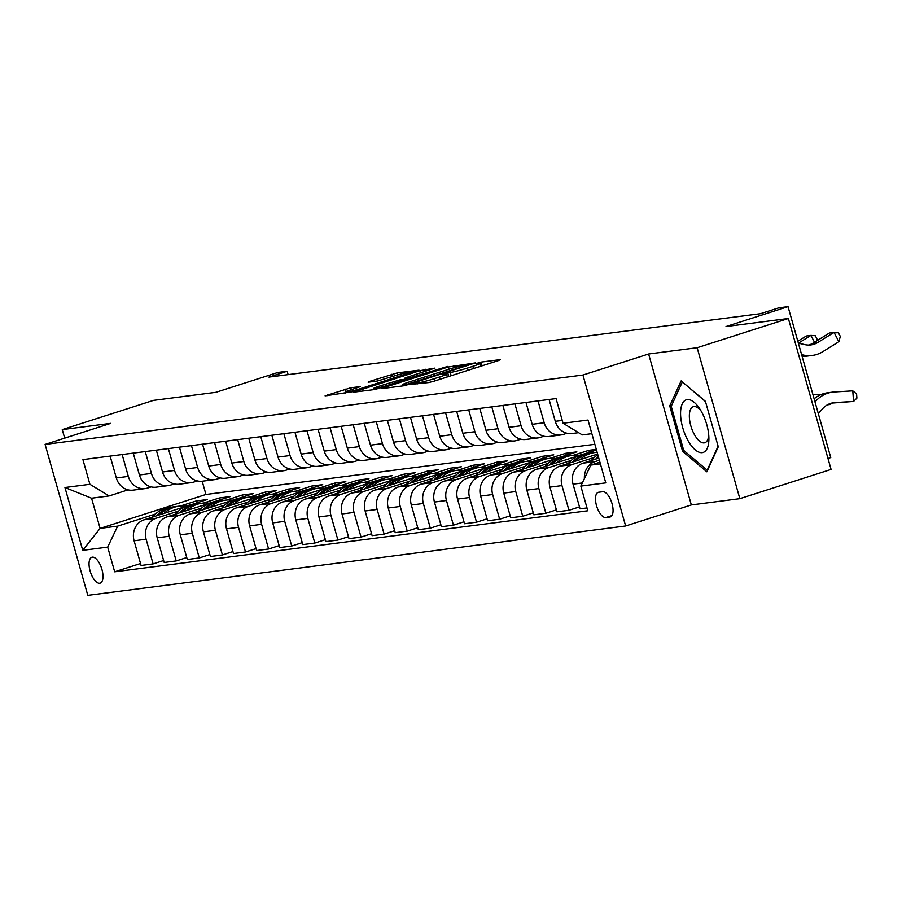 <?xml version="1.0" encoding="UTF-8"?>
<svg xmlns="http://www.w3.org/2000/svg" width="902" height="902" viewBox="0 0 902 902"><rect width="100%" height="100%" fill="white"/><g stroke="black" fill="none" stroke-linecap="round" stroke-linejoin="round"><path stroke-width="1.35" d="M410.635 384.421L428.664 382.572L434.065 381.196L498.547 360.529L500.317 359.616L481.037 362.097L475.726 363.698L478.522 363.382A13.35 0.958 -15.8 0 1 479.898 363.427A13.35 0.958 -15.8 0 1 472.862 366.313L467.484 368.039A13.35 0.958 -15.8 0 1 450.222 372.458L443.942 373.744L442.408 374.375L445.205 374.059A13.35 0.958 -15.8 0 1 446.591 374.104A13.35 0.958 -15.8 0 1 439.545 376.991L434.178 378.716A13.35 0.958 -15.8 0 1 416.904 383.136L410.635 384.421M99.716 583.244A13.598 5.886 -107.8 0 0 100.167 583.143A13.598 5.886 -107.8 0 0 101.779 568.914A13.598 5.886 -107.8 0 0 92.32 557.143A13.598 5.886 -107.8 0 0 91.869 557.244A13.598 5.886 -107.8 0 0 90.256 571.473A13.598 5.886 -107.8 0 0 99.716 583.244M350.788 387.781L325.103 395.865L352.344 391.739L419.024 370.17L397.184 372.921L369.933 381.298L368.163 382.211L377.329 381.039L393.554 376.179A11.162 0.801 -15.8 0 1 409.147 372.515A11.162 0.801 -15.8 0 1 403.262 374.928L360.811 388.536A11.162 0.801 -15.8 0 1 345.218 392.201A11.162 0.801 -15.8 0 1 351.103 389.788L360.383 386.62L350.788 387.781L351.34 389.709M697.133 347.721L648.617 353.99L691.338 504.928L739.843 498.671L697.133 347.721L788.371 318.485L725.997 326.535L788.032 306.646L778.798 307.841L760.544 313.682L268.92 377.104L287.174 371.252L277.929 372.447L215.894 392.325L153.509 400.375L62.272 429.611L64.685 438.135M648.617 353.99L582.929 375.04L45.1 444.415L110.788 423.354L62.272 429.611M383.722 387.691L381.952 388.604L403.363 385.842L408.764 384.455L475.444 362.886L448.204 367.024L383.722 387.691L383.914 388.345M375.153 389.484L353.313 392.223L419.994 370.666L434.978 368.106L406.633 377.397L404.434 378.299L410.94 377.521L447.64 366.46L375.153 389.484M788.371 318.485L831.08 469.423L739.843 498.671M602.728 491.725L598.669 492.255A13.18 5.705 -107.8 0 0 598.218 492.345A13.18 5.705 -107.8 0 0 596.662 506.135A13.18 5.705 -107.8 0 0 605.817 517.545L609.887 517.015A13.18 5.705 -107.8 0 0 610.327 516.925A13.18 5.705 -107.8 0 0 611.894 503.136A13.18 5.705 -107.8 0 0 602.728 491.725M582.929 375.04L625.638 525.979L87.81 595.354L45.1 444.415M591.859 433.67L582.264 434.911L563.051 423.263L556.072 398.583L82.928 459.614L89.907 484.295L109.131 495.942L91.564 498.208L100.111 528.392L117.666 526.125L155.426 514.027M563.051 423.263L588.003 420.05L605.783 482.874L580.832 486.088L590.81 465.094L599.92 462.174M140.543 563.513L114.678 571.8L587.811 510.769L580.832 486.088M114.678 571.8L107.688 547.119L82.736 550.344L64.955 487.52L89.907 484.295M827.991 458.475L830.753 457.585L788.032 306.646M691.338 504.928L625.638 525.979M288.121 374.623L287.174 371.252M590.81 465.094L600.405 463.865M202.195 481.228L205.949 494.476L594.869 444.303M205.949 494.476L100.111 528.392L82.736 550.344M180.423 506.011L196.129 500.982L196.681 502.921M191.382 504.624L207.223 499.55L196.129 500.982M163.645 560.537L153.103 563.908L141.084 565.464L134.105 540.783A17.003 15.278 -97.3 0 1 144.083 519.789L185.462 506.529M153.103 563.908L146.124 539.227A17.003 15.278 -97.3 0 1 156.102 518.233L178.528 511.051M203.525 503.034L219.231 497.994L219.784 499.945M214.484 501.647L230.326 496.574L219.231 497.994M186.748 557.549L176.206 560.931L164.198 562.476L157.207 537.795A17.003 15.278 -97.3 0 1 167.186 516.801L208.565 503.541M176.206 560.931L169.226 536.25A17.003 15.278 -97.3 0 1 179.205 515.256L201.631 508.063M226.627 500.058L242.334 495.018L242.886 496.968M237.587 498.671L253.428 493.586L242.334 495.018M209.85 554.572L199.308 557.955L187.3 559.499L180.31 534.818A17.003 15.278 -97.3 0 1 190.288 513.824L231.667 500.565M199.308 557.955L192.329 533.274A17.003 15.278 -97.3 0 1 202.307 512.268L224.733 505.086M249.73 497.081L265.436 492.041L265.989 493.98M260.689 495.683L276.531 490.609L265.436 492.041M232.953 551.596L222.411 554.967L210.403 556.523L203.412 531.842A17.003 15.278 -97.3 0 1 213.391 510.848L254.77 497.588M222.411 554.967L215.431 530.286A17.003 15.278 -97.3 0 1 225.41 509.292L247.836 502.11M272.832 494.093L288.539 489.053L289.091 491.004M283.792 492.706L299.633 487.632L288.539 489.053M256.055 548.619L245.513 551.99L233.505 553.546L226.515 528.865A17.003 15.278 -97.3 0 1 236.493 507.86L277.872 494.6M245.513 551.99L238.534 527.309A17.003 15.278 -97.3 0 1 248.512 506.315L270.938 499.122M295.935 491.116L311.641 486.077L312.193 488.027M306.894 489.73L322.736 484.645L311.641 486.077M279.158 545.631L268.616 549.014L256.608 550.558L249.617 525.877A17.003 15.278 -97.3 0 1 259.596 504.883L300.975 491.624M268.616 549.014L261.636 524.333A17.003 15.278 -97.3 0 1 271.615 503.339L294.041 496.145M319.037 488.14L334.743 483.1L335.296 485.05M329.997 486.742L345.838 481.668L334.743 483.1M302.26 542.654L291.718 546.037L279.71 547.582L272.72 522.901A17.003 15.278 -97.3 0 1 282.698 501.907L324.077 488.647M291.718 546.037L284.739 521.356A17.003 15.278 -97.3 0 1 294.717 500.351L317.143 493.168M342.14 485.152L357.857 480.123L358.398 482.063M353.099 483.765L368.941 478.691L357.857 480.123M325.363 539.678L314.821 543.049L302.813 544.605L295.822 519.924A17.003 15.278 -97.3 0 1 305.801 498.919L347.18 485.659M314.821 543.049L307.841 518.368A17.003 15.278 -97.3 0 1 317.82 497.374L340.246 490.181M365.242 482.175L380.96 477.135L381.501 479.086M376.202 480.789L392.043 475.704L380.96 477.135M348.465 536.69L337.923 540.072L325.915 541.617L318.925 516.936A17.003 15.278 -97.3 0 1 328.903 495.942L370.282 482.683M337.923 540.072L330.944 515.392A17.003 15.278 -97.3 0 1 340.922 494.397L363.348 487.204M388.345 479.199L404.062 474.159L404.603 476.109M399.304 477.801L415.145 472.727L404.062 474.159M371.568 533.713L361.025 537.096L349.018 538.641L342.027 513.96A17.003 15.278 -97.3 0 1 352.005 492.966L393.385 479.706M361.025 537.096L354.046 512.415A17.003 15.278 -97.3 0 1 364.025 491.41L386.451 484.227M411.447 476.211L427.165 471.182L427.706 473.122M422.407 474.824L438.248 469.75L427.165 471.182M394.67 530.737L384.128 534.108L372.12 535.664L365.13 510.983A17.003 15.278 -97.3 0 1 375.108 489.989L416.487 476.73M384.128 534.108L377.149 509.427A17.003 15.278 -97.3 0 1 387.127 488.433L409.553 481.251M434.55 473.234L450.267 468.194L450.808 470.145M445.509 471.847L461.35 466.774L450.267 468.194M417.773 527.749L407.23 531.131L395.223 532.676L388.232 507.995A17.003 15.278 -97.3 0 1 398.21 487.001L439.59 473.742M407.23 531.131L400.251 506.45A17.003 15.278 -97.3 0 1 410.23 485.456L432.656 478.263M457.652 470.258L473.37 465.218L473.911 467.168M468.612 468.871L484.453 463.786L473.37 465.218M440.875 524.772L430.333 528.155L418.325 529.699L411.335 505.019A17.003 15.278 -97.3 0 1 421.313 484.024L462.692 470.765M430.333 528.155L423.354 503.474A17.003 15.278 -97.3 0 1 433.332 482.48L455.758 475.286M480.755 467.281L496.472 462.241L497.013 464.18M491.714 465.883L507.555 460.809L496.472 462.241M463.978 521.796L453.435 525.167L441.428 526.723L434.437 502.042A17.003 15.278 -97.3 0 1 444.415 481.048L485.795 467.788M453.435 525.167L446.456 500.486A17.003 15.278 -97.3 0 1 456.435 479.492L478.861 472.31M503.857 464.293L519.575 459.265L520.116 461.204M514.817 462.906L530.658 457.833L519.575 459.265M487.08 518.819L476.538 522.19L464.53 523.746L457.539 499.065A17.003 15.278 -97.3 0 1 467.518 478.06L508.897 464.801M476.538 522.19L469.559 497.509A17.003 15.278 -97.3 0 1 479.537 476.515L501.963 469.322M526.96 461.317L542.677 456.277L543.23 458.227M537.919 459.93L553.76 454.845L542.677 456.277M510.182 515.831L499.64 519.214L487.632 520.758L480.642 496.077A17.003 15.278 -97.3 0 1 490.62 475.083L532 461.824M499.64 519.214L492.661 494.533A17.003 15.278 -97.3 0 1 502.639 473.539L525.065 466.345M550.062 458.34L565.779 453.3L566.332 455.251M561.021 456.942L576.863 451.868L565.779 453.3M533.285 512.855L522.743 516.237L510.735 517.782L503.744 493.101A17.003 15.278 -97.3 0 1 513.734 472.107L555.102 458.847M522.743 516.237L515.764 491.556A17.003 15.278 -97.3 0 1 525.742 470.551L548.168 463.369M573.165 455.352L588.882 450.323L589.434 452.263M596.301 449.365L588.882 450.323M556.387 509.878L545.845 513.249L533.837 514.805L526.847 490.124A17.003 15.278 -97.3 0 1 536.837 469.119L578.205 455.86M584.124 453.965L596.481 450.008M545.845 513.249L538.866 488.568A17.003 15.278 -97.3 0 1 548.844 467.574L571.27 460.381M596.267 452.376L597.079 452.116M579.49 506.89L568.948 510.273L556.94 511.817L549.949 487.136A17.003 15.278 -97.3 0 1 559.939 466.142L597.631 454.067M568.948 510.273L561.969 485.592A17.003 15.278 -97.3 0 1 571.947 464.598L594.373 457.404M587.01 507.939L580.042 508.841L573.052 484.16A17.003 15.278 -97.3 0 1 583.042 463.166L598.781 458.115M584.395 478.601A17.003 15.278 -97.3 0 1 595.049 461.61L599.379 460.234M567.031 433.242L563.4 434.403A17.003 15.278 -97.3 0 1 560.965 434.956A17.003 15.278 -97.3 0 1 544.188 422.767L538.009 400.916M543.929 436.23L540.298 437.391A17.003 15.278 -97.3 0 1 537.863 437.932A17.003 15.278 -97.3 0 1 521.085 425.744L514.907 403.893M520.826 439.206L517.196 440.368A17.003 15.278 -97.3 0 1 514.76 440.909A17.003 15.278 -97.3 0 1 497.983 428.732L491.804 406.881M497.724 442.183L494.093 443.344A17.003 15.278 -97.3 0 1 491.658 443.885A17.003 15.278 -97.3 0 1 474.88 431.708L468.702 409.858M474.621 445.16L470.991 446.321A17.003 15.278 -97.3 0 1 468.555 446.873A17.003 15.278 -97.3 0 1 451.778 434.685L445.599 412.834M451.519 448.147L447.888 449.309A17.003 15.278 -97.3 0 1 445.453 449.85A17.003 15.278 -97.3 0 1 428.675 437.662L422.497 415.822M428.416 451.124L424.786 452.285A17.003 15.278 -97.3 0 1 422.35 452.827A17.003 15.278 -97.3 0 1 405.573 440.65L399.394 418.799M405.314 454.101L401.683 455.262A17.003 15.278 -97.3 0 1 399.248 455.814A17.003 15.278 -97.3 0 1 382.471 443.626L376.292 421.775M382.211 457.088L378.581 458.25A17.003 15.278 -97.3 0 1 376.145 458.791A17.003 15.278 -97.3 0 1 359.368 446.603L353.189 424.763M359.109 460.065L355.478 461.226A17.003 15.278 -97.3 0 1 353.043 461.768A17.003 15.278 -97.3 0 1 336.266 449.591L330.087 427.74M336.006 463.042L332.376 464.203A17.003 15.278 -97.3 0 1 329.94 464.755A17.003 15.278 -97.3 0 1 313.163 452.567L306.984 430.716M312.904 466.03L309.273 467.191A17.003 15.278 -97.3 0 1 306.838 467.732A17.003 15.278 -97.3 0 1 290.061 455.544L283.882 433.693M289.801 469.006L286.171 470.167A17.003 15.278 -97.3 0 1 283.735 470.709A17.003 15.278 -97.3 0 1 266.958 458.532L260.779 436.681M266.699 471.983L263.068 473.144A17.003 15.278 -97.3 0 1 260.633 473.685A17.003 15.278 -97.3 0 1 243.856 461.508L237.677 439.657M243.585 474.959L239.966 476.121A17.003 15.278 -97.3 0 1 237.53 476.673A17.003 15.278 -97.3 0 1 220.753 464.485L214.575 442.634M220.483 477.947L216.863 479.109A17.003 15.278 -97.3 0 1 214.428 479.65A17.003 15.278 -97.3 0 1 197.651 467.462L191.472 445.622M197.38 480.924L193.761 482.085A17.003 15.278 -97.3 0 1 191.325 482.626A17.003 15.278 -97.3 0 1 174.548 470.449L168.37 448.598M174.278 483.9L170.658 485.062A17.003 15.278 -97.3 0 1 168.212 485.614A17.003 15.278 -97.3 0 1 151.446 473.426L145.267 451.575M151.175 486.888L147.556 488.05A17.003 15.278 -97.3 0 1 145.109 488.591A17.003 15.278 -97.3 0 1 128.343 476.403L122.153 454.563M128.073 489.865L109.131 495.942M578.588 432.678L572.048 433.524A17.003 15.278 -97.3 0 1 555.282 421.335L549.092 399.485M560.965 434.956L548.946 436.5A17.003 15.278 -97.3 0 1 532.18 424.312L525.99 402.472M537.863 437.932L525.843 439.477A17.003 15.278 -97.3 0 1 509.078 427.3L502.888 405.449M514.76 440.909L502.741 442.465A17.003 15.278 -97.3 0 1 485.975 430.277L479.785 408.426M491.658 443.885L479.638 445.441A17.003 15.278 -97.3 0 1 462.873 433.253L456.683 411.402M468.555 446.873L456.536 448.418A17.003 15.278 -97.3 0 1 439.77 436.241L433.58 414.39M445.453 449.85L433.434 451.395A17.003 15.278 -97.3 0 1 416.668 439.218L410.478 417.367M422.35 452.827L410.331 454.382A17.003 15.278 -97.3 0 1 393.565 442.194L387.375 420.343M399.248 455.814L387.229 457.359A17.003 15.278 -97.3 0 1 370.463 445.171L364.273 423.331M376.145 458.791L364.126 460.336A17.003 15.278 -97.3 0 1 347.36 448.159L341.17 426.308M353.043 461.768L341.024 463.324A17.003 15.278 -97.3 0 1 324.258 451.135L318.068 429.284M329.94 464.755L317.921 466.3A17.003 15.278 -97.3 0 1 301.144 454.112L294.965 432.272M306.838 467.732L294.819 469.277A17.003 15.278 -97.3 0 1 278.041 457.1L271.863 435.249M283.735 470.709L271.716 472.265A17.003 15.278 -97.3 0 1 254.939 460.076L248.76 438.225M260.633 473.685L248.614 475.241A17.003 15.278 -97.3 0 1 231.837 463.053L225.658 441.202M237.53 476.673L225.511 478.218A17.003 15.278 -97.3 0 1 208.734 466.041L202.555 444.19M214.428 479.65L202.409 481.194A17.003 15.278 -97.3 0 1 185.632 469.017L179.453 447.166M191.325 482.626L179.306 484.182A17.003 15.278 -97.3 0 1 162.529 471.994L156.35 450.143M168.212 485.614L156.204 487.159A17.003 15.278 -97.3 0 1 139.427 474.971L133.248 453.131M145.109 488.591L133.101 490.136A17.003 15.278 -97.3 0 1 116.324 477.959L110.145 456.108M117.666 526.125L107.688 547.119M64.955 487.52L91.564 498.208M681.145 380.903L669.735 405.923L682.6 451.383L706.864 471.814L718.274 446.783L705.409 401.322L681.145 380.903M684.257 450.853L682.6 451.383M671.686 405.302L669.735 405.923M406.385 384.489L466.762 365.378L468.296 364.746L465.364 365.084A13.35 0.958 -15.8 0 0 448.102 369.504L409.407 381.907A13.35 0.958 -15.8 0 0 402.371 384.793A13.35 0.958 -15.8 0 0 403.746 384.827L406.385 384.489L406.554 385.109M379.494 386.09A11.162 0.801 -15.8 0 0 373.608 388.503A11.162 0.801 -15.8 0 0 389.202 384.838L406.362 379.144L399.845 379.911L379.494 386.09M818.261 413.466L822.906 408.426A21.253 19.1 -97.3 0 1 833.775 402.698A21.253 19.1 -97.3 0 1 834.914 402.596L853.563 401.446L852.773 390.859L834.124 391.998A31.874 28.65 82.7 0 0 832.411 392.167A31.874 28.65 82.7 0 0 816.118 400.747L815.002 401.954M831.678 403.104L853.563 401.446L856.9 398.143L856.584 393.903L852.773 390.859M832.411 392.167L827.788 392.765A31.874 28.65 82.7 0 0 814.123 398.831M808.598 345.049A21.253 19.1 82.7 0 0 813.266 343.019L829.412 333.007L838.386 332.725L840.326 336.435L838.871 341.711L822.725 351.712A31.874 28.65 -97.3 0 1 812.285 355.444A31.874 28.65 -97.3 0 1 803.175 355.005L801.619 354.655M798.36 343.143L804.855 344.62A21.253 19.1 82.7 0 0 810.921 344.914A21.253 19.1 82.7 0 0 817.888 342.422L834.023 332.41L838.871 341.711M812.285 355.444L807.662 356.042A31.874 28.65 -97.3 0 1 802.047 356.155M591.374 460.494A32.517 29.225 -97.3 0 1 597.834 454.777M598.342 456.559A32.517 29.225 82.7 0 0 595.703 459.107M827.438 404.818L830.46 404.434L830.392 403.487M827.856 404.592L830.46 404.434L831.802 403.093M821.677 394.332L812.995 394.862M579.918 459.738A32.517 29.225 -97.3 0 1 595.027 452.511A32.517 29.225 -97.3 0 1 597.135 452.319M568.271 463.47A32.517 29.225 -97.3 0 1 585.781 453.695L589.299 453.244A32.517 29.225 82.7 0 0 572.601 462.083M575.397 461.193A32.517 29.225 -97.3 0 1 591.509 452.962L595.027 452.511M590.404 453.131A32.517 29.225 82.7 0 0 589.299 453.244M556.816 462.715A32.517 29.225 -97.3 0 1 571.924 455.487A32.517 29.225 -97.3 0 1 578.971 455.533M545.169 466.447A32.517 29.225 -97.3 0 1 562.679 456.683L566.197 456.22A32.517 29.225 82.7 0 0 549.498 465.06M552.295 464.169A32.517 29.225 -97.3 0 1 568.407 455.938L571.924 455.487M567.302 456.108A32.517 29.225 82.7 0 0 566.197 456.22M798.417 343.155L810.921 335.397L806.309 335.995L797.83 341.249M814.495 342.253L810.921 335.397L815.284 335.702L817.223 339.423L816.84 340.798M533.713 465.703A32.517 29.225 -97.3 0 1 548.822 458.464A32.517 29.225 -97.3 0 1 555.869 458.509M522.066 469.435A32.517 29.225 -97.3 0 1 539.576 459.659L543.094 459.208A32.517 29.225 82.7 0 0 526.396 468.048M529.192 467.146A32.517 29.225 -97.3 0 1 545.304 458.915L548.822 458.464M544.199 459.084A32.517 29.225 82.7 0 0 543.094 459.208M688.079 440.717A27.624 11.951 -107.8 0 0 702.32 452.624A27.624 11.951 -107.8 0 0 708.882 437.729A27.624 11.951 -107.8 0 0 701.384 411.526A27.624 11.951 -107.8 0 0 699.501 408.448A27.624 11.951 -107.8 0 0 681.777 405.054A27.624 11.951 -107.8 0 0 688.079 440.717M701.012 410.861A18.919 8.186 -107.8 0 0 693.277 406.723A18.919 8.186 -107.8 0 0 694.495 434.73A18.919 8.186 -107.8 0 0 704.823 442.747A18.919 8.186 -107.8 0 0 708.713 434.888M682.464 382.02L705.488 401.627M718.105 446.219L707.202 470.167L683.682 450.369L671.223 406.328L682.273 382.076M510.611 468.679A32.517 29.225 -97.3 0 1 525.719 461.441A32.517 29.225 -97.3 0 1 532.766 461.486M498.964 472.411A32.517 29.225 -97.3 0 1 516.474 462.636L519.992 462.185A32.517 29.225 82.7 0 0 503.293 471.024M506.09 470.134A32.517 29.225 -97.3 0 1 522.202 461.903L525.719 461.441M521.097 462.061A32.517 29.225 82.7 0 0 519.992 462.185M487.508 471.656A32.517 29.225 -97.3 0 1 502.617 464.429A32.517 29.225 -97.3 0 1 509.664 464.462M475.861 475.388A32.517 29.225 -97.3 0 1 493.371 465.612L496.889 465.161A32.517 29.225 82.7 0 0 480.191 474.001M482.987 473.11A32.517 29.225 -97.3 0 1 499.099 464.88L502.617 464.429M497.994 465.049A32.517 29.225 82.7 0 0 496.889 465.161M464.406 474.644A32.517 29.225 -97.3 0 1 479.514 467.405A32.517 29.225 -97.3 0 1 486.561 467.45M452.759 478.376A32.517 29.225 -97.3 0 1 470.269 468.6L473.787 468.149A32.517 29.225 82.7 0 0 457.088 476.978M459.885 476.087A32.517 29.225 -97.3 0 1 475.997 467.856L479.514 467.405M474.892 468.025A32.517 29.225 82.7 0 0 473.787 468.149M441.303 477.62A32.517 29.225 -97.3 0 1 456.412 470.382A32.517 29.225 -97.3 0 1 463.459 470.427M429.656 481.352A32.517 29.225 -97.3 0 1 447.166 471.577L450.684 471.126A32.517 29.225 82.7 0 0 433.986 479.965M436.782 479.063A32.517 29.225 -97.3 0 1 452.894 470.844L456.412 470.382M451.789 471.002A32.517 29.225 82.7 0 0 450.684 471.126M418.201 480.597A32.517 29.225 -97.3 0 1 433.31 473.37A32.517 29.225 -97.3 0 1 440.356 473.403M406.554 484.329A32.517 29.225 -97.3 0 1 424.064 474.553L427.582 474.102A32.517 29.225 82.7 0 0 410.884 482.942M413.68 482.051A32.517 29.225 -97.3 0 1 429.792 473.821L433.31 473.37M428.687 473.99A32.517 29.225 82.7 0 0 427.582 474.102M395.099 483.585A32.517 29.225 -97.3 0 1 410.207 476.346A32.517 29.225 -97.3 0 1 417.254 476.391M383.451 487.305A32.517 29.225 -97.3 0 1 400.962 477.541L404.479 477.079A32.517 29.225 82.7 0 0 387.781 485.919M390.577 485.028A32.517 29.225 -97.3 0 1 406.689 476.797L410.207 476.346M405.584 476.966A32.517 29.225 82.7 0 0 404.479 477.079M371.996 486.561A32.517 29.225 -97.3 0 1 387.105 479.323A32.517 29.225 -97.3 0 1 394.151 479.368M360.349 490.293A32.517 29.225 -97.3 0 1 377.859 480.518L381.377 480.067A32.517 29.225 82.7 0 0 364.679 488.907M367.475 488.005A32.517 29.225 -97.3 0 1 383.587 479.774L387.105 479.323M382.482 479.943A32.517 29.225 82.7 0 0 381.377 480.067M348.894 489.538A32.517 29.225 -97.3 0 1 364.002 482.311A32.517 29.225 -97.3 0 1 371.049 482.344M337.247 493.27A32.517 29.225 -97.3 0 1 354.757 483.495L358.274 483.044A32.517 29.225 82.7 0 0 341.576 491.883M344.372 490.992A32.517 29.225 -97.3 0 1 360.484 482.762L364.002 482.311M359.379 482.931A32.517 29.225 82.7 0 0 358.274 483.044M325.791 492.515A32.517 29.225 -97.3 0 1 340.9 485.287A32.517 29.225 -97.3 0 1 347.947 485.332M314.144 496.247A32.517 29.225 -97.3 0 1 331.654 486.482L335.172 486.02A32.517 29.225 82.7 0 0 318.474 494.86M321.27 493.969A32.517 29.225 -97.3 0 1 337.382 485.738L340.9 485.287M336.277 485.907A32.517 29.225 82.7 0 0 335.172 486.02M302.689 495.502A32.517 29.225 -97.3 0 1 317.797 488.264A32.517 29.225 -97.3 0 1 324.844 488.309M291.042 499.234A32.517 29.225 -97.3 0 1 308.552 489.459L312.069 489.008A32.517 29.225 82.7 0 0 295.371 497.848M298.156 496.946A32.517 29.225 -97.3 0 1 314.279 488.715L317.797 488.264M313.174 488.884A32.517 29.225 82.7 0 0 312.069 489.008M279.586 498.479A32.517 29.225 -97.3 0 1 294.695 491.24A32.517 29.225 -97.3 0 1 301.742 491.286M267.939 502.211A32.517 29.225 -97.3 0 1 285.449 492.436L288.967 491.985A32.517 29.225 82.7 0 0 272.269 500.824M275.054 499.933A32.517 29.225 -97.3 0 1 291.177 491.703L294.695 491.24M290.072 491.861A32.517 29.225 82.7 0 0 288.967 491.985M256.484 501.456A32.517 29.225 -97.3 0 1 271.592 494.228A32.517 29.225 -97.3 0 1 278.639 494.262M244.837 505.188A32.517 29.225 -97.3 0 1 262.347 495.412L265.865 494.961A32.517 29.225 82.7 0 0 249.166 503.801M251.951 502.91A32.517 29.225 -97.3 0 1 268.074 494.679L271.592 494.228M266.969 494.848A32.517 29.225 82.7 0 0 265.865 494.961M233.381 504.443A32.517 29.225 -97.3 0 1 248.49 497.205A32.517 29.225 -97.3 0 1 255.537 497.25M221.734 508.176A32.517 29.225 -97.3 0 1 239.244 498.4L242.762 497.949A32.517 29.225 82.7 0 0 226.064 506.777M228.849 505.887A32.517 29.225 -97.3 0 1 244.972 497.656L248.49 497.205M243.867 497.825A32.517 29.225 82.7 0 0 242.762 497.949M210.279 507.42A32.517 29.225 -97.3 0 1 225.387 500.182A32.517 29.225 -97.3 0 1 232.434 500.227M198.632 511.152A32.517 29.225 -97.3 0 1 216.142 501.377L219.66 500.926A32.517 29.225 82.7 0 0 202.961 509.765M205.746 508.863A32.517 29.225 -97.3 0 1 221.869 500.644L225.387 500.182M220.764 500.802A32.517 29.225 82.7 0 0 219.66 500.926M187.176 510.397A32.517 29.225 -97.3 0 1 202.285 503.169A32.517 29.225 -97.3 0 1 209.332 503.203M175.529 514.129A32.517 29.225 -97.3 0 1 193.039 504.353L196.557 503.902A32.517 29.225 82.7 0 0 179.859 512.742M182.644 511.851A32.517 29.225 -97.3 0 1 198.767 503.62L202.285 503.169M197.662 503.79A32.517 29.225 82.7 0 0 196.557 503.902M164.074 513.373A32.517 29.225 -97.3 0 1 179.182 506.146A32.517 29.225 -97.3 0 1 186.229 506.191M152.427 517.105A32.517 29.225 -97.3 0 1 169.937 507.341L173.443 506.879A32.517 29.225 82.7 0 0 156.756 515.718M159.541 514.828A32.517 29.225 -97.3 0 1 175.665 506.597L179.182 506.146M174.56 506.766A32.517 29.225 82.7 0 0 173.443 506.879M144.083 519.789L156.102 518.233M167.186 516.801L179.205 515.256M190.288 513.824L202.307 512.268M213.391 510.848L225.41 509.292M236.493 507.86L248.512 506.315M259.596 504.883L271.615 503.339M282.698 501.907L294.717 500.351M305.801 498.919L317.82 497.374M328.903 495.942L340.922 494.397M352.005 492.966L364.025 491.41M375.108 489.989L387.127 488.433M398.21 487.001L410.23 485.456M421.313 484.024L433.332 482.48M444.415 481.048L456.435 479.492M467.518 478.06L479.537 476.515M490.62 475.083L502.639 473.539M513.734 472.107L525.742 470.551M536.837 469.119L548.844 467.574M559.939 466.142L571.947 464.598M583.042 463.166L595.049 461.61M555.282 421.335L562.25 420.433M573.052 484.16L582.32 482.965M549.949 487.136L561.969 485.592M532.18 424.312L544.188 422.767M526.847 490.124L538.866 488.568M509.078 427.3L521.085 425.744M503.744 493.101L515.764 491.556M485.975 430.277L497.983 428.732M480.642 496.077L492.661 494.533M462.873 433.253L474.88 431.708M457.539 499.065L469.559 497.509M439.77 436.241L451.778 434.685M434.437 502.042L446.456 500.486M416.668 439.218L428.675 437.662M411.335 505.019L423.354 503.474M393.565 442.194L405.573 440.65M388.232 507.995L400.251 506.45M370.463 445.171L382.471 443.626M365.13 510.983L377.149 509.427M347.36 448.159L359.368 446.603M342.027 513.96L354.046 512.415M324.258 451.135L336.266 449.591M318.925 516.936L330.944 515.392M301.144 454.112L313.163 452.567M295.822 519.924L307.841 518.368M278.041 457.1L290.061 455.544M272.72 522.901L284.739 521.356M254.939 460.076L266.958 458.532M249.617 525.877L261.636 524.333M231.837 463.053L243.856 461.508M226.515 528.865L238.534 527.309M208.734 466.041L220.753 464.485M203.412 531.842L215.431 530.286M185.632 469.017L197.651 467.462M180.31 534.818L192.329 533.274M162.529 471.994L174.548 470.449M157.207 537.795L169.226 536.25M139.427 474.971L151.446 473.426M134.105 540.783L146.124 539.227M116.324 477.959L128.343 476.403M610.744 516.745L609.887 517.015M611.939 515.583L605.817 517.545M417.164 384.06L416.904 383.136M434.809 380.96L434.178 378.716M440.176 379.235L439.545 376.991M448.768 376.484L447.719 372.774M451.147 375.717L450.222 372.458M468.127 370.282L467.484 368.039M473.494 368.557L472.862 366.313M482.085 365.806L481.037 362.097M414.672 384.387L414.413 383.451M448.835 369.268L448.204 367.024M454.18 367.689L453.605 365.637M404.006 385.729L403.746 384.827M355.704 391.987L355.512 391.321M420.625 372.909L419.994 370.666M425.936 371.207L425.394 369.279M405.122 379.235L404.863 378.31M411.154 378.288L410.94 377.521M370.124 381.963L369.933 381.298M392.415 376.54L391.784 374.296M397.748 374.916L397.184 372.921M327.494 395.628L327.302 394.963M346.086 391.615L345.398 389.168M834.914 402.596L832.636 402.89M816.118 400.747L814.72 400.928M813.266 343.019L817.888 342.422M801.777 355.185L803.175 355.005M447.381 376.923L446.591 374.104M480.698 366.246L479.898 363.427M468.465 365.321L468.296 364.746M402.687 385.932L402.371 384.793M404.716 379.291L404.434 378.299M373.935 389.641L373.608 388.503M406.531 379.765L406.362 379.144M345.534 393.295L345.218 392.201M409.418 373.439L409.147 372.515"/></g></svg>
